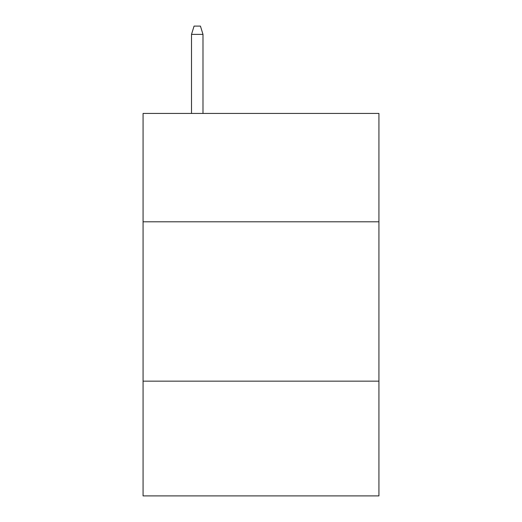 <?xml version="1.0" encoding="UTF-8"?>
<svg xmlns="http://www.w3.org/2000/svg" width="522" height="522" viewBox="0 0 522 522"><rect width="100%" height="100%" fill="white"/><g stroke="black" fill="none" stroke-linecap="round" stroke-linejoin="round"><path stroke-width="0.78" d="M378.926 221.798L378.926 113.431L143.074 113.431L143.074 221.798L378.926 221.798L378.926 495.9L143.074 495.9L143.074 221.798M378.926 381.158L143.074 381.158M202.993 113.431L202.993 34.387L191.515 34.387L191.515 113.431M191.515 34.387L194.067 26.1L200.441 26.1L202.993 34.387"/></g></svg>

